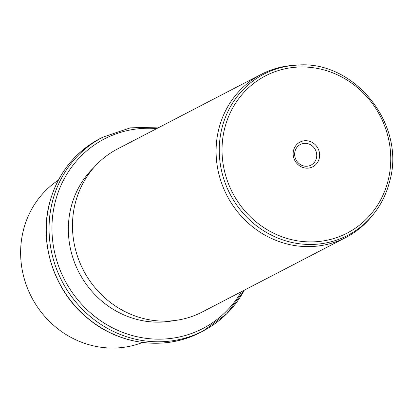 <?xml version="1.0" encoding="UTF-8"?>
<svg xmlns="http://www.w3.org/2000/svg" width="413" height="413" viewBox="0 0 413 413"><rect width="100%" height="100%" fill="white"/><g stroke="black" fill="none" stroke-linecap="round" stroke-linejoin="round"><path stroke-width="0.62" d="M58.336 180.187A91.877 86.281 62.6 0 0 23.458 229.969A91.877 86.281 62.6 0 0 51.042 322.966A91.877 86.281 62.6 0 0 142.557 342.46M173.641 320.648A89.58 84.123 -117.4 0 1 71.113 207.016A89.58 84.123 -117.4 0 1 94.066 167.327M261.269 74.345L117.643 148.886A91.877 86.281 62.6 0 0 75.305 203.057A91.877 86.281 62.6 0 0 106.286 299.115A91.877 86.281 62.6 0 0 202.293 311.98L345.913 237.439A91.877 86.281 -117.4 0 1 249.911 224.574A91.877 86.281 -117.4 0 1 218.926 128.515A91.877 86.281 -117.4 0 1 261.269 74.345A91.877 86.281 -117.4 0 1 293.927 65.337L296.229 65.192A90.86 85.326 -117.4 0 0 222.06 127.679A90.86 85.326 -117.4 0 0 267.108 232.839A90.86 85.326 -117.4 0 0 373.522 214.12L372.082 215.922A91.877 86.281 -117.4 0 1 345.913 237.439M293.581 150.296A13.903 13.056 -117.4 0 1 309.74 141.349A13.903 13.056 -117.4 0 1 319.208 158.582A13.903 13.056 -117.4 0 1 303.054 167.523A13.903 13.056 -117.4 0 1 293.581 150.296M295.001 151.344A11.605 10.898 62.6 0 0 298.914 163.476A11.605 10.898 62.6 0 0 311.041 165.102A11.605 10.898 62.6 0 0 316.389 158.262A11.605 10.898 62.6 0 0 312.476 146.125A11.605 10.898 62.6 0 0 300.349 144.498A11.605 10.898 62.6 0 0 295.001 151.344M200.419 332.362A109.104 102.455 -117.4 0 1 86.41 317.086A109.104 102.455 -117.4 0 1 49.622 203.015A109.104 102.455 -117.4 0 1 99.9 138.685C74.226 152.583 57.428 174.064 49.514 203.134C38.424 244.331 54.893 292.709 89.084 319.455C120.746 345.444 166.047 350.72 200.419 332.362L203.222 330.906A109.104 102.455 -117.4 0 1 89.213 315.63A109.104 102.455 -117.4 0 1 52.425 201.559A109.104 102.455 -117.4 0 1 102.703 137.235L99.9 138.685M244.331 290.163A109.104 102.455 -117.4 0 1 203.222 330.906L226.783 313.725L244.398 290.127M241.383 291.692A106.807 100.302 -117.4 0 1 114.711 328.924A106.807 100.302 -117.4 0 1 55.239 201.885A106.807 100.302 -117.4 0 1 156.734 128.598M389.521 181.823A90.86 85.326 -117.4 0 1 373.522 214.12C381.106 204.6 386.449 193.816 389.552 181.766C406.537 124.798 354.08 59.204 296.229 65.192M224.76 128.04A88.588 83.194 -117.4 0 1 327.69 71.046A88.588 83.194 -117.4 0 1 388.029 180.832A88.588 83.194 -117.4 0 1 285.099 237.831A88.588 83.194 -117.4 0 1 224.76 128.04M159.754 127.034L130.317 127.854L102.703 137.235"/></g></svg>
